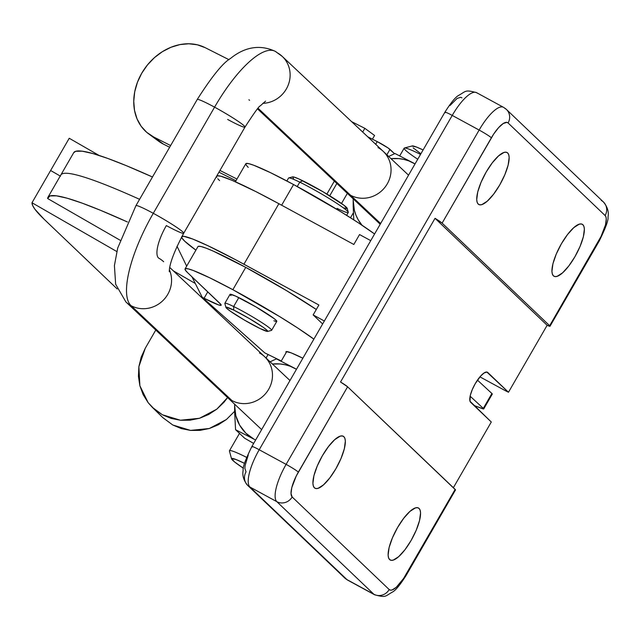 <?xml version="1.0" encoding="UTF-8"?>
<svg xmlns="http://www.w3.org/2000/svg" width="640" height="640" viewBox="0 0 640 640"><rect width="100%" height="100%" fill="white"/><g stroke="black" fill="none" stroke-linecap="round" stroke-linejoin="round"><path stroke-width="0.96" d="M267.576 331.44A24.128 1.896 30 0 1 259.872 328.456L267.608 331.432L266.92 330.184L263.168 327.28L249.152 318.448L233.768 310.104A24.128 1.896 30 0 1 257.04 323.232A24.128 1.896 30 0 1 267.576 331.44L271.48 330.408A27 2.12 -150 0 0 259.696 321.216A27 2.12 -150 0 0 233.648 306.528L238.8 297.6A27 2.12 -150 0 0 230.024 294.368L224.864 303.296A27 2.12 30 0 1 233.648 306.528A27 2.12 -150 0 0 224.856 303.488L225.912 307.384A24.128 1.896 30 0 1 233.768 310.104L233.648 306.528L233.768 310.104L226.032 307.136L226.72 308.376L230.472 311.28L244.488 320.112L259.872 328.456A24.128 1.896 30 0 1 238.064 316.248A24.128 1.896 30 0 1 225.912 307.384M198.32 246.32L201.032 246.52L206.136 248.168L213.464 251.216L245.744 267.376L286.216 290.448L316.304 309.472A80.432 6.312 -150 0 0 245.744 267.376A80.432 6.312 -150 0 0 197.96 246.592L185.072 268.912A80.432 6.312 30 0 1 232.856 289.696L245.744 267.376L232.856 289.696L209.848 277.864L193.248 270.496L188.144 268.84L185.432 268.64L185.216 269.904L187.512 272.576A80.432 6.312 30 0 1 185.072 268.912M248.224 167.416L245.936 164.744L246.144 163.488L248.856 163.688L253.96 165.336L270.56 172.704L293.568 184.536L281.64 205.208L293.568 184.536L340.536 211.552L358.344 222.8L374.592 233.984A80.432 6.312 -150 0 0 293.568 184.536A80.432 6.312 -150 0 0 245.784 163.76L235.384 181.776M346.64 215.328L348.272 212.512A34.472 2.704 -150 0 0 331.984 200.264A34.472 2.704 -150 0 0 299.776 182.16L297.248 186.528L299.776 182.16L302.76 180.776A31.6 2.48 -150 0 0 292.664 176.872L288.76 177.904A34.472 2.704 30 0 1 299.776 182.16A34.472 2.704 -150 0 0 288.56 178.04L286.872 180.968M343.832 207.904L347.072 208.704L344.184 205.416L322.904 191.704L298.912 178.96L293.744 176.976L292.624 176.888L293.528 178.512M348.28 212.272L347.224 208.376A31.6 2.48 -150 0 0 331.312 196.76A31.6 2.48 -150 0 0 302.76 180.776L299.776 182.16A34.472 2.704 30 0 1 330.92 199.6A34.472 2.704 30 0 1 348.28 212.272A34.472 2.704 30 0 1 337.056 208.384M69.232 138.264L99.104 155.448L69.232 138.264L50.616 170.504L60.232 176.04L50.616 170.504L69.232 138.264M60.504 176.192A379.192 29.752 30 0 1 60.832 174.992L73.72 152.672A379.192 29.752 -150 0 1 152.48 176.992L126.272 165.648L107.712 158.416L92.976 153.584L82.256 151.192L75.704 151.288L73.704 152.712M60.832 174.992A379.192 29.752 30 0 1 139.592 199.32A379.192 29.752 -150 0 0 60.832 174.992L47.944 197.312A379.192 29.752 30 0 1 127.448 221.976L100.504 210.296L81.936 203.064L67.2 198.224L56.488 195.84L49.928 195.936L47.616 198.512A379.192 29.752 30 0 1 47.944 197.312M145.28 348.232L138.872 366.664L139.88 385.776L148.144 402.672L152.272 407.304L162.384 414.768L180.432 420.24L199.56 418.264L216.856 409.128L227.584 397.568L223.984 402.264L216.856 409.128L208.64 414.512L199.56 418.264L190.064 420.192L180.432 420.24L171.08 418.408L162.384 414.768L154.608 409.44L148.144 402.672L143.152 394.664L139.88 385.776L138.432 376.328L138.872 366.664L141.168 357.224L145.28 348.232L155.784 330.04L145.28 348.232M162.728 417.536L172.768 424.992L181.36 428.6L190.528 430.408L200.008 430.376L209.36 428.496L218.264 424.832L226.392 419.52L234.616 411.312L226.392 419.52L209.36 428.496L190.528 430.408L172.768 424.992L162.88 417.68L152.272 407.304M116.808 251.544L32 202.744L32.664 205.536L34.896 209.208L44.016 219.152L117.184 288.944L44.016 219.152A390.6 30.648 30 0 1 32 202.744L116.808 251.544M195.272 283.472L173.368 270.872L195.272 283.472M120.112 240.224L47.616 198.512L120.112 240.224M202.248 297.312L264.856 352.944L281.288 360.992A373.448 29.304 30 0 0 264.856 352.944L202.248 297.312A379.192 29.752 30 0 1 204.072 298.256A379.192 29.752 -150 0 0 202.248 297.312L191.928 276.776L202.248 297.312M313.88 339.144L297.632 327.96L279.824 316.712L232.856 289.696A80.432 6.312 30 0 1 313.88 339.144M187.512 272.576L221.04 304.648L221.128 305.272L218.576 304.912L204.072 298.256L207.776 291.848L204.072 298.256A37.344 2.928 30 0 0 221.168 305.216A37.344 2.928 30 0 0 220.04 303.52L187.512 272.576M286.168 352.536L286.232 351.576L291.152 352.856L302.864 358.224A45.96 3.608 30 0 0 285.96 351.752L285.968 351.744A45.96 3.608 30 0 0 286.168 352.536M230.912 295.672L230.144 294.28L235.512 296.048L256.016 306.936L274.2 318.656L276.736 321.024L275.712 321.384L273.896 320.784M177 246.24L186.672 266.152L177 246.24M50.616 170.504L32 202.744L50.616 170.504M207.528 302.992L207.912 302.344L207.528 302.992M266.056 358.032L268.088 354.512L266.056 358.032M233.648 306.528A27 2.12 30 0 1 258.88 320.712A27 2.12 30 0 1 271.64 330.304L276.792 321.376A27 2.12 -150 0 0 264.032 311.784A27 2.12 -150 0 0 238.8 297.6L233.648 306.528M353.176 200.048L353.2 198.84A41.008 38.784 133.2 0 0 353.176 200.048L353.176 206.12L353.176 200.048L354.376 210.328L355.976 215.208L358.208 219.8L361.992 225.208A41.008 38.784 133.2 0 1 353.176 200.048M391 158.672L398.808 158.616L403.904 159.424L408.816 160.904L415.032 163.936A41.008 38.784 133.2 0 0 413.456 163.024L395 153.52L389.608 156.016L395 153.52L413.456 163.024A41.008 38.784 133.2 0 0 391 158.672M353.784 219.848L353.176 206.12L353.784 219.848M388.656 156.472L389.608 156.016L388.656 156.472M234.616 405.4L234.632 404.2A41.008 38.784 133.2 0 0 234.616 405.4L234.616 411.48L234.616 405.4L235.816 415.688L239.648 425.16L245.856 433.176L254.008 439.184L235.56 429.688L234.616 411.48L235.56 429.688L244.616 438.192L235.56 429.688L254.008 439.184A41.008 38.784 133.2 0 1 234.616 405.4M272.432 364.032L280.248 363.968L285.344 364.784L290.256 366.256L296.472 369.288A41.008 38.784 133.2 0 0 294.888 368.376L276.44 358.88L271.048 361.368L276.44 358.88L294.888 368.376A41.008 38.784 133.2 0 0 272.432 364.032M255.632 440.016L254.008 439.184A41.008 38.784 133.2 0 0 255.632 440.016M270.088 361.824L271.048 361.368L270.088 361.824M244.616 438.192L253.664 443.44L244.616 438.192M141.72 73.264A51.712 42 126.3 0 1 205.152 47.648L228.976 59.688L205.152 47.648L197.312 44.792L188.776 43.768L179.888 44.6L170.976 47.272L162.384 51.664L154.448 57.624L147.472 64.92L141.72 73.264L137.416 82.336L134.72 91.792L133.744 101.272L134.52 110.4L137.024 118.84L141.152 126.256L146.752 132.36L153.6 136.936A51.712 42 126.3 0 1 148.776 133.968A51.712 42 126.3 0 1 141.72 73.264M239.496 433.384L229.464 450.752A45.392 3.56 30 0 1 246.616 457.368A45.392 3.56 -150 0 0 229.448 451.064L231.56 458.856A39.64 3.112 30 0 1 244.56 463.368L236 459.512L231.576 458.576L234.528 461.904L243.44 468.256A39.64 3.112 30 0 1 231.56 458.856M417.736 159.248A45.392 3.56 30 0 1 404.416 148A45.392 3.56 30 0 1 420.536 154.4A45.392 3.56 -150 0 0 404.16 148.176L399.72 155.856M483.704 408.952A11.488 0.904 30 0 1 482.504 408.712L473.952 405.456L483.656 408.992L483.304 408.384L491.896 393.504L483.304 408.384L470.128 396.176L483.304 408.384A11.488 0.904 30 0 1 483.704 408.952L492.296 394.072A11.488 0.904 -150 0 0 491.896 393.504L477.456 380.128L491.896 393.504L491.856 394.08M404.416 148L412.224 145.936A39.64 3.112 -150 0 1 423.096 149.96L416.424 147.016L412 146.08M413.152 147.848L420.904 153.768M350.504 217.76L353.384 212.776L350.504 217.76M386.864 154.784L389.968 149.408L394.56 153.72L388.056 147.952L377.232 141.608L375.688 144.28L377.232 141.608L367.768 136.832L377.232 141.608A9.768 0.768 -150 0 1 389.968 149.408L386.864 154.784M347.36 193.352L341.52 203.456L347.36 193.352M329.736 195.792L336.848 183.464L329.736 195.792M374.568 135.464L364.84 128.328L362.688 132.056L364.84 128.328L374.568 135.464L372.416 139.184L374.568 135.464M334.352 181.12L326.888 194.064L334.352 181.12M158.36 141.008L163.328 144.072L153.6 136.936L163.328 144.072L169.648 147.264L163.328 144.072A51.712 42 -53.7 0 1 158.496 141.112L148.776 133.968M351.624 121.648L364.84 128.328L351.624 121.648M236.96 179.048L219.952 170.448L236.96 179.048M170.64 145.544L153.6 136.936L170.64 145.544M218.952 172.176L235.968 180.768L218.952 172.176M125.688 301.736A27.576 26.08 -46.8 0 0 131.032 305.648A85.032 26.816 -61.5 0 1 153.288 213.312A27.576 2.16 -150 0 0 135.96 205.624M197.248 99.472A27.576 2.16 30 0 1 214.576 107.16L153.288 213.312A85.032 26.816 118.5 0 0 131.032 305.648A27.576 26.08 -46.8 0 0 162.416 301.064A27.576 26.08 -46.8 0 0 169.408 269.888A27.576 26.08 133.2 0 1 162.416 301.064A27.576 26.08 133.2 0 1 131.032 305.648L231.952 400.552A27.576 26.08 133.2 0 1 226.808 396.832A27.576 26.08 -46.8 0 0 231.952 400.552L131.032 305.648A27.576 26.08 133.2 0 1 125.888 301.928L115.656 284.24L114.408 265.584L117.72 248.016L135.936 205.656A27.576 2.16 30 0 1 153.288 213.312A27.576 2.16 30 0 1 183.704 233.24A27.576 2.16 30 0 1 166.344 225.584A29.872 9.424 118.5 0 0 158.528 258.032A27.576 26.08 133.2 0 1 163.672 261.752M183.672 233.272A27.576 2.16 -150 0 0 153.288 213.312L214.576 107.16A85.032 26.816 -61.5 0 1 275.096 51.264A85.032 26.816 -61.5 0 1 277.088 52.672A27.576 26.08 133.2 0 1 282.232 56.392A27.576 26.08 133.2 0 1 288.008 85.6A27.576 26.08 133.2 0 1 262.792 103.352A27.576 26.08 -46.8 0 0 287.944 85.736A27.576 26.08 -46.8 0 0 282.44 56.592M249.592 100.296A29.872 9.424 118.5 0 0 248.896 99.8M275.096 51.264A85.032 26.816 118.5 0 0 214.576 107.16A27.576 2.16 -150 0 0 197.216 99.512C211.92 76.448 223.024 62.76 230.536 58.432C238.64 51.848 254.792 41.816 275.28 51.36L282.232 56.392L383.152 151.296A27.576 26.08 133.2 0 1 385.416 186.68A27.576 26.08 133.2 0 1 350.512 195.2A27.576 26.08 133.2 0 1 345.368 191.48A27.576 26.08 -46.8 0 0 350.512 195.2L258.08 108.272L350.512 195.2A27.576 26.08 -46.8 0 0 385.416 186.68A27.576 26.08 -46.8 0 0 383.152 151.296A27.576 26.08 133.2 0 0 378.008 147.576M380.632 223.52L350.512 195.2L380.632 223.52M231.952 400.552A27.576 26.08 -46.8 0 0 266.856 392.032A27.576 26.08 -46.8 0 0 264.592 356.656A27.576 26.08 133.2 0 1 266.856 392.032A27.576 26.08 133.2 0 1 231.952 400.552M265.584 101.12L260.112 106.016C259.192 105.92 254.152 112.944 244.984 127.088A27.576 2.16 -150 0 0 214.576 107.16A27.576 2.16 30 0 1 244.96 127.12A27.576 2.16 30 0 1 227.632 119.44M259.448 352.936A27.576 26.08 133.2 0 1 264.592 356.656L169.768 267.488M478.192 204.064A29.592 9.064 -61.5 0 1 485.568 173.12A29.592 9.064 -61.5 0 1 507.08 152.528A29.592 9.064 -61.5 0 1 507.688 152.976L506.088 152.208L503.976 152.448L498.584 155.888L492.328 162.776L486.168 172.056L481.04 182.328L477.72 192.016L476.72 199.648L477.152 202.312L478.192 204.064L479.792 204.832L481.904 204.592L487.296 201.152L493.552 194.264L499.712 184.984L504.84 174.712L508.16 165.024L509.16 157.392L508.728 154.728L507.688 152.976A29.592 9.064 -61.5 0 1 500.312 183.92A29.592 9.064 -61.5 0 1 478.8 204.512A29.592 9.064 -61.5 0 1 478.192 204.064M553.4 275.816A29.592 9.064 -61.5 0 1 560.776 244.872A29.592 9.064 -61.5 0 1 582.288 224.28A29.592 9.064 -61.5 0 1 582.896 224.728L581.288 223.96L579.184 224.2L573.792 227.64L567.536 234.528L561.376 243.816L556.248 254.08L552.928 263.768L551.928 271.4L552.36 274.064L553.4 275.816L555 276.584L557.112 276.344L562.504 272.904L568.76 266.016L574.92 256.736L580.048 246.464L583.368 236.776L584.368 229.144L583.936 226.48L582.896 224.728A29.592 9.064 -61.5 0 1 575.52 255.672A29.592 9.064 -61.5 0 1 554.008 276.264A29.592 9.064 -61.5 0 1 553.4 275.816M389.592 559.544A29.592 9.064 -61.5 0 1 396.96 528.6A29.592 9.064 -61.5 0 1 418.48 508.008A29.592 9.064 -61.5 0 1 419.088 508.456L417.48 507.688L415.368 507.928L409.976 511.368L403.728 518.256L397.568 527.544L392.44 537.808L389.12 547.496L388.12 555.128L388.552 557.792L389.592 559.544L391.192 560.312L393.304 560.072L398.696 556.632L404.952 549.744L411.112 540.464L416.24 530.192L419.552 520.504L420.552 512.872L420.12 510.208L419.088 508.456A29.592 9.064 -61.5 0 1 411.712 539.4A29.592 9.064 -61.5 0 1 390.2 559.992A29.592 9.064 -61.5 0 1 389.592 559.544M314.384 487.792A29.592 9.064 -61.5 0 1 321.752 456.848A29.592 9.064 -61.5 0 1 343.272 436.256A29.592 9.064 -61.5 0 1 343.88 436.704L342.272 435.936L340.168 436.176L334.768 439.616L328.52 446.504L322.36 455.784L317.232 466.056L313.912 475.744L312.912 483.376L313.344 486.04L314.384 487.792L315.984 488.56L318.096 488.32L323.488 484.88L329.744 477.992L335.904 468.712L341.032 458.44L344.344 448.752L345.344 441.12L344.912 438.456L343.88 436.704A29.592 9.064 -61.5 0 1 336.504 467.648A29.592 9.064 -61.5 0 1 314.992 488.24A29.592 9.064 -61.5 0 1 314.384 487.792M181.84 236.56A97.672 7.664 30 0 1 243.944 264.224L278.88 203.712A97.672 7.664 -150 0 0 216.648 176.2L182.664 235.064M216.776 177.296L216.592 176.328L217.224 175.824L220.912 176.24L232.144 180.36L256.136 191.728L278.88 203.712L243.944 264.224L318.888 305L236.048 259.976L208.08 245.8L192.744 239.056L183.728 236.312L181.656 236.84L181.832 237.816L184.624 241.12A97.672 7.664 30 0 0 195.904 250.16L184.624 241.12A97.672 7.664 30 0 1 181.632 236.936M347.728 580.168A34.472 10.56 -61.5 0 1 346.952 579.608L249.92 487.032L276.824 501.672A34.472 10.56 -61.5 0 1 286.112 464.376L259.208 449.744L452.232 115.424L479.136 130.056L286.112 464.376L259.208 449.744A34.472 10.56 118.5 0 0 249.92 487.032L346.952 579.608L373.856 594.248L346.952 579.608A34.472 10.56 118.5 0 0 347.656 580.128L374.56 594.76A34.472 10.56 -61.5 0 1 373.856 594.248L276.824 501.672L249.92 487.032A11.488 10.904 133.7 0 1 247.712 485.424A11.488 10.904 133.7 0 1 246.04 471.88L244.896 468.456L245.048 465.752L248.248 455M450.04 105.488L457.12 98.432L460.72 97.28L461.968 97.88M278.88 203.712L353.824 244.48L359.552 234.56L370.744 240.648L359.552 234.56L353.824 244.48L278.88 203.712M219.56 180.6L217.768 178.728M504.024 389.968L479.936 376.864L504.024 389.968A11.488 0.904 30 0 0 508.48 392.248L486.856 372.064L484.152 372.928L480.696 375.992L475.256 383.624L472.272 389.608L470.336 395.256L470.008 401.248L491.296 422.008L453.368 487.696L491.296 422.008L470.608 402.272A17.24 5.28 -61.5 0 1 474.904 384.248A17.24 5.28 -61.5 0 1 487.44 372.248A17.24 5.28 -61.5 0 1 487.792 372.512L508.48 392.248L504.024 389.968M547.144 325.28L508.48 392.248L547.144 325.28L435.032 218.32A11.488 0.904 30 0 1 442.112 223.112L493.712 134.016L498.624 127.616L503.232 123.528L506.84 122.368L508.088 122.968L605.12 215.544L605.928 216.904L606.264 218.976L605.488 224.904L601.056 236.44L549.664 325.72A11.488 0.904 30 0 1 550.008 326.24A11.488 0.904 30 0 1 547.144 325.28L549.696 326.272L549.664 325.72L442.112 223.112L491.376 137.792A22.984 7.04 -61.5 0 1 508.088 122.968L605.12 215.544A22.984 7.04 -61.5 0 1 598.928 240.408L549.664 325.72L442.112 223.112L435.032 218.32L547.144 325.28M550.008 326.24L599.272 240.92A11.488 0.904 -150 0 0 598.928 240.408A11.488 0.904 30 0 1 599.256 240.936M445.256 112.704A11.488 0.904 30 0 1 444.92 112.176A11.488 0.904 30 0 1 452.232 115.424A11.488 0.904 -150 0 0 444.912 112.184C450.784 102.944 455.216 97.432 458.192 95.664C466.376 91.144 464.648 89.472 476.592 92.664A34.472 10.56 118.5 0 0 452.232 115.424L479.136 130.056A34.472 10.56 -61.5 0 1 503.496 107.304A34.472 10.56 -61.5 0 1 504.208 107.824A11.488 10.904 133.7 0 1 506.408 109.432A11.488 10.904 133.7 0 1 508.088 122.968A11.488 10.904 -46.3 0 0 506.528 109.544M405.624 575.208A11.488 0.904 -150 0 0 406.24 575.256L455.504 489.928A11.488 0.904 -150 0 0 455.16 489.408L403.568 578.504L396.264 587.288L392.072 589.96L390.432 590.152L389.192 589.552L292.152 496.976L291.016 493.544L291.792 487.616L296.216 476.08L347.608 386.8L455.16 489.408L405.904 574.728A11.488 0.904 30 0 1 406.248 575.248A11.488 0.904 -150 0 0 405.904 574.728A22.984 7.04 -61.5 0 1 389.192 589.552A11.488 10.904 133.7 0 1 373.856 594.248A34.472 10.56 118.5 0 0 374.632 594.8M324.344 321.008L313.16 314.92L318.888 305L313.16 314.92L322.64 323.968L313.16 314.92L324.344 321.008M601.24 200.4A11.488 10.904 133.7 0 1 603.568 202.12A11.488 10.904 133.7 0 1 605.12 215.544A11.488 10.904 -46.3 0 0 603.448 202.008C607.504 206.936 609.024 211.96 608 217.072C608.624 219.872 605.712 227.824 599.272 240.92M504.208 107.824A34.472 10.56 118.5 0 0 503.424 107.264A34.472 10.56 118.5 0 0 479.136 130.056A11.488 0.904 30 0 1 491.376 137.792A11.488 0.904 -150 0 0 479.136 130.056L286.112 464.376A11.488 0.904 30 0 1 298.352 472.12L347.608 386.8A11.488 0.904 -150 0 0 340.528 382.016L435.032 218.32L340.528 382.016L347.608 386.8L455.512 489.88M276.824 501.672L373.856 594.248A11.488 10.904 -46.3 0 0 389.192 589.552L292.152 496.976A11.488 10.904 133.7 0 1 276.824 501.672A11.488 10.904 -46.3 0 0 292.152 496.976A22.984 7.04 -61.5 0 1 298.352 472.12A11.488 0.904 -150 0 0 286.112 464.376A34.472 10.56 118.5 0 0 276.824 501.672M347.656 580.128L344.744 578A11.488 10.904 -46.3 0 0 346.952 579.608A11.488 10.904 133.7 0 1 344.624 577.888M247.592 485.312A11.488 10.904 -46.3 0 0 249.92 487.032A34.472 10.56 -61.5 0 1 259.208 449.744A11.488 0.904 -150 0 0 251.896 446.496M252.232 447.024A11.488 0.904 30 0 1 251.888 446.504A11.488 0.904 30 0 1 259.208 449.744L452.232 115.424A34.472 10.56 -61.5 0 1 476.528 92.632A34.472 10.56 -61.5 0 1 477.304 93.184M286.736 351.552L281.16 361.208M261.648 429.6L125.888 301.928M197.216 99.512L135.936 205.656M380.216 224.248L257.552 108.896M408.544 175.176L383.152 151.296M244.984 127.088L183.704 233.24C174 251.728 169.2 264.56 169.296 271.736M289.984 380.528L264.592 356.656M476.592 92.664L503.496 107.304L506.408 109.432L603.448 202.008M406.248 575.248C400.376 584.488 395.944 589.992 392.96 591.768C384.784 596.288 386.512 597.96 374.56 594.76M444.912 112.184L251.888 446.504C245.448 459.608 242.536 467.56 243.16 470.36C242.136 475.472 243.656 480.488 247.712 485.424L344.744 578"/></g></svg>
